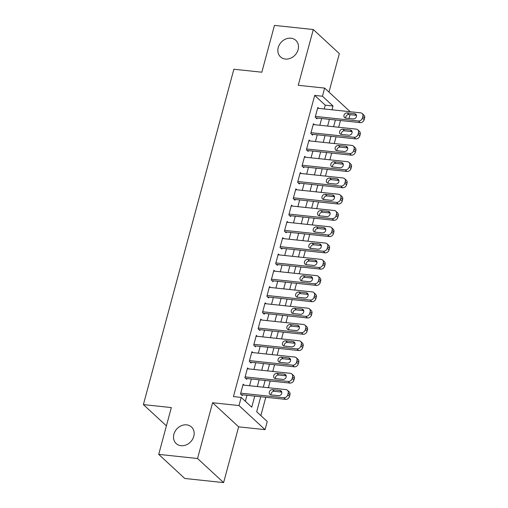 <?xml version="1.0" encoding="UTF-8"?>
<svg xmlns="http://www.w3.org/2000/svg" width="508" height="508" viewBox="0 0 508 508"><rect width="100%" height="100%" fill="white"/><g stroke="black" fill="none" stroke-linecap="round" stroke-linejoin="round"><path stroke-width="0.76" d="M186.652 424.859A11.271 9.455 132.8 0 1 191.491 426.999A11.271 9.455 132.8 0 1 192.621 439.166A11.271 9.455 132.8 0 1 181.032 445.694A11.271 9.455 132.8 0 1 176.187 443.554A11.271 9.455 132.8 0 1 175.057 431.387A11.271 9.455 132.8 0 1 186.652 424.859M290.976 38.208A11.271 9.455 132.8 0 1 295.821 40.354A11.271 9.455 132.8 0 1 296.945 52.515A11.271 9.455 132.8 0 1 285.356 59.049A11.271 9.455 132.8 0 1 280.518 56.902A11.271 9.455 132.8 0 1 279.387 44.742A11.271 9.455 132.8 0 1 290.976 38.208M260.737 396.735L256.686 411.74L267.252 421.507L265.055 429.647L238.995 405.555L241.192 397.415L251.758 407.181L254.749 396.1M238.652 426.841L212.592 402.749L197.549 458.508L158.712 454.381L184.772 478.473L223.603 482.6L238.652 426.841L265.055 429.647M328.974 92.088L339.35 53.619L313.296 29.527L298.247 85.287L324.656 88.094L350.228 111.741M350.044 114.668L349.015 118.478M260.858 415.595L265.798 397.275M268.376 387.737L270.192 380.994M272.771 371.456L274.587 364.719M277.158 355.175L278.981 348.437M281.553 338.893L283.369 332.156M285.947 322.618L287.763 315.874M290.341 306.337L292.157 299.593M294.729 290.055L296.551 283.318M299.123 273.774L300.946 267.037M303.517 257.493L305.333 250.755M307.911 241.217L309.728 234.474M312.299 224.936L314.122 218.199M316.694 208.655L318.516 201.917M321.088 192.373L322.904 185.636M325.482 176.098L327.298 169.355M329.87 159.817L331.692 153.073M334.264 143.535L336.086 136.798M338.658 127.254L340.474 120.517M197.549 458.508L223.603 482.6M158.712 454.381L171.342 407.575L143.383 404.603L233.871 69.234L261.83 72.206L274.46 25.4L313.296 29.527M244.17 385.159L243.148 384.213L240.513 393.986L242.272 395.611L242.487 394.799M248.564 368.884L247.536 367.938L244.9 377.704L246.666 379.33L246.882 378.517M252.952 352.603L251.93 351.657L249.295 361.423L251.054 363.055L251.276 362.236M257.346 336.321L256.324 335.375L253.689 345.142L255.448 346.774L255.67 345.961M261.741 320.04L260.718 319.094L258.083 328.866L259.842 330.492L260.058 329.679M266.135 303.765L265.106 302.819L262.471 312.585L264.236 314.211L264.452 313.398M270.523 287.484L269.5 286.537L266.865 296.304L268.624 297.929L268.846 297.116M274.917 271.202L273.895 270.256L271.259 280.022L273.018 281.654L273.24 280.835M279.311 254.921L278.289 253.975L275.654 263.741L277.412 265.373L277.635 264.56M283.705 238.639L282.677 237.693L280.041 247.466L281.807 249.091L282.023 248.279M288.093 222.364L287.071 221.418L284.436 231.184L286.195 232.81L286.417 231.997M292.487 206.083L291.465 205.137L288.83 214.903L290.589 216.535L290.811 215.716M296.882 189.801L295.859 188.855L293.224 198.622L294.983 200.254L295.205 199.441M301.276 173.52L300.253 172.574L297.612 182.347L299.377 183.972L299.593 183.159M305.664 157.245L304.641 156.299L302.006 166.065L303.765 167.691L303.987 166.878M310.058 140.964L309.035 140.018L306.4 149.784L308.159 151.409L308.381 150.597M314.452 124.682L313.43 123.736L310.794 133.502L312.553 135.134L312.776 134.315M324.231 108.972L325.253 105.175L314.693 95.409L233.426 396.589L241.192 397.415M245.364 401.269L246.983 395.275M249.555 385.737L251.371 378.993M253.949 369.456L255.765 362.718M258.343 353.174L260.159 346.437M262.731 336.893L264.554 330.156M267.125 320.611L268.948 313.874M271.52 304.336L273.336 297.593M275.914 288.055L277.73 281.318M280.302 271.774L282.124 265.036M284.696 255.492L286.518 248.755M289.09 239.217L290.906 232.474M293.484 222.936L295.3 216.198M297.872 206.654L299.695 199.917M302.266 190.373L304.089 183.636M306.661 174.098L308.477 167.354M311.055 157.817L312.871 151.073M315.443 141.535L317.265 134.798M319.837 125.254L321.659 118.516M318.846 108.401L317.824 107.455L315.182 117.221L316.948 118.853L317.163 118.04M143.383 404.603L166.402 425.882M212.592 402.749L238.995 405.555M314.693 95.409L322.459 96.234L324.656 88.094M335.413 119.977L333.591 126.714M331.019 136.258L329.203 142.996M326.625 152.54L324.809 159.277M322.231 168.815L320.415 175.558M317.843 185.096L316.02 191.84M313.449 201.378L311.633 208.115M309.055 217.659L307.238 224.396M304.66 233.94L302.844 240.678M300.272 250.215L298.45 256.959M295.878 266.497L294.056 273.234M291.484 282.778L289.668 289.516M287.09 299.06L285.274 305.797M282.702 315.335L280.88 322.078M278.308 331.616L276.485 338.36M273.914 347.897L272.098 354.635M269.519 364.179L267.703 370.916M265.132 380.46L263.309 387.198M346.189 118.174L345.662 117.691M331.997 109.798L333.019 106.001L322.459 96.234M257.321 386.563L259.144 379.819M261.715 370.281L263.531 363.544M266.109 354L267.926 347.262M270.497 337.718L272.32 330.981M274.892 321.443L276.714 314.7M279.286 305.162L281.102 298.418M283.68 288.881L285.496 282.143M288.068 272.599L289.89 265.862M292.462 256.318L294.284 249.58M296.856 240.043L298.672 233.299M301.25 223.761L303.066 217.024M305.645 207.48L307.461 200.743M310.032 191.199L311.855 184.461M314.427 174.923L316.243 168.18M318.821 158.642L320.637 151.898M323.215 142.361L325.031 135.623M327.603 126.079L329.425 119.342M325.253 105.175L333.019 106.001M317.602 108.267L360.629 112.846A3.524 2.953 -47.2 0 1 362.14 113.513A3.524 2.953 -47.2 0 1 362.858 116.434L362.414 118.059A3.524 2.953 -47.2 0 1 358.432 120.987L315.404 116.408M315.925 117.907L360.191 122.612L358.432 120.987M354.641 113.716A2.819 2.362 132.8 0 1 355.848 114.249A2.819 2.362 132.8 0 1 356.133 117.291A2.819 2.362 132.8 0 1 353.238 118.923L345.777 118.129A2.819 2.362 132.8 0 1 344.57 117.596A2.819 2.362 132.8 0 1 344.284 114.554A2.819 2.362 132.8 0 1 347.186 112.922L354.641 113.716L356.4 115.341A2.819 2.362 132.8 0 1 356.464 115.348M345.713 118.123A2.819 2.362 132.8 0 1 348.945 114.548L356.4 115.341M362.14 113.513L363.899 115.145A3.524 2.953 132.8 0 1 364.617 118.059L364.179 119.685A3.524 2.953 132.8 0 1 360.191 122.612M313.207 124.549L356.235 129.127A3.524 2.953 -47.2 0 1 357.746 129.794A3.524 2.953 -47.2 0 1 358.464 132.709L358.026 134.341A3.524 2.953 -47.2 0 1 354.038 137.262L311.01 132.69M311.531 134.188L355.797 138.894L354.038 137.262M350.247 129.997A2.819 2.362 132.8 0 1 351.46 130.531A2.819 2.362 132.8 0 1 351.739 133.572A2.819 2.362 132.8 0 1 348.844 135.204L341.389 134.41A2.819 2.362 132.8 0 1 340.176 133.877A2.819 2.362 132.8 0 1 339.896 130.835A2.819 2.362 132.8 0 1 342.792 129.203L350.247 129.997L352.006 131.623A2.819 2.362 132.8 0 1 352.076 131.629M341.319 134.404A2.819 2.362 132.8 0 1 344.551 130.829L352.006 131.623M357.746 129.794L359.512 131.42A3.524 2.953 132.8 0 1 360.223 134.341L359.785 135.966A3.524 2.953 132.8 0 1 355.797 138.894M308.813 140.83L351.841 145.402A3.524 2.953 -47.2 0 1 353.352 146.075A3.524 2.953 -47.2 0 1 354.07 148.99L353.632 150.616A3.524 2.953 -47.2 0 1 349.644 153.543L306.622 148.971M307.137 150.463L351.409 155.175L349.644 153.543M345.853 146.272A2.819 2.362 132.8 0 1 347.066 146.812A2.819 2.362 132.8 0 1 347.345 149.854A2.819 2.362 132.8 0 1 344.449 151.486L336.995 150.692A2.819 2.362 132.8 0 1 335.782 150.158A2.819 2.362 132.8 0 1 335.502 147.117A2.819 2.362 132.8 0 1 338.398 145.485L345.853 146.272L347.618 147.904A2.819 2.362 132.8 0 1 347.682 147.911M336.931 150.686A2.819 2.362 132.8 0 1 340.163 147.11L347.618 147.904M353.352 146.075L355.117 147.701A3.524 2.953 132.8 0 1 355.829 150.616L355.39 152.248A3.524 2.953 132.8 0 1 351.409 155.175M304.425 157.112L347.447 161.684A3.524 2.953 -47.2 0 1 348.964 162.357A3.524 2.953 -47.2 0 1 349.675 165.271L349.237 166.897A3.524 2.953 -47.2 0 1 345.256 169.824L302.228 165.252M302.743 166.745L347.015 171.45L345.256 169.824M341.465 162.554A2.819 2.362 132.8 0 1 342.671 163.093A2.819 2.362 132.8 0 1 342.957 166.129A2.819 2.362 132.8 0 1 340.055 167.767L332.6 166.973A2.819 2.362 132.8 0 1 331.394 166.434A2.819 2.362 132.8 0 1 331.108 163.398A2.819 2.362 132.8 0 1 334.004 161.76L341.465 162.554L343.224 164.186A2.819 2.362 132.8 0 1 343.287 164.192M332.537 166.967A2.819 2.362 132.8 0 1 335.769 163.392L343.224 164.186M348.964 162.357L350.723 163.982A3.524 2.953 132.8 0 1 351.441 166.897L350.996 168.529A3.524 2.953 132.8 0 1 347.015 171.45M300.031 173.393L343.059 177.965A3.524 2.953 -47.2 0 1 344.57 178.632A3.524 2.953 -47.2 0 1 345.288 181.553L344.843 183.178A3.524 2.953 -47.2 0 1 340.862 186.106L297.834 181.527M298.355 183.026L342.621 187.731L340.862 186.106M337.071 178.835A2.819 2.362 132.8 0 1 338.277 179.368A2.819 2.362 132.8 0 1 338.563 182.41A2.819 2.362 132.8 0 1 335.661 184.042L328.206 183.255A2.819 2.362 132.8 0 1 327 182.715A2.819 2.362 132.8 0 1 326.714 179.673A2.819 2.362 132.8 0 1 329.616 178.041L337.071 178.835L338.83 180.461A2.819 2.362 132.8 0 1 338.893 180.473M328.143 183.242A2.819 2.362 132.8 0 1 331.375 179.673L338.83 180.461M344.57 178.632L346.329 180.264A3.524 2.953 132.8 0 1 347.047 183.178L346.608 184.804A3.524 2.953 132.8 0 1 342.621 187.731M295.637 189.668L338.665 194.246A3.524 2.953 -47.2 0 1 340.176 194.913A3.524 2.953 -47.2 0 1 340.893 197.828L340.455 199.46A3.524 2.953 -47.2 0 1 336.467 202.387L293.44 197.809M293.961 199.307L338.226 204.013L336.467 202.387M332.676 195.116A2.819 2.362 132.8 0 1 333.889 195.65A2.819 2.362 132.8 0 1 334.169 198.691A2.819 2.362 132.8 0 1 331.273 200.323L323.818 199.53A2.819 2.362 132.8 0 1 322.605 198.996A2.819 2.362 132.8 0 1 322.326 195.955A2.819 2.362 132.8 0 1 325.222 194.323L332.676 195.116L334.435 196.742A2.819 2.362 132.8 0 1 334.505 196.748M323.748 199.523A2.819 2.362 132.8 0 1 326.981 195.948L334.435 196.742M340.176 194.913L341.935 196.539A3.524 2.953 132.8 0 1 342.652 199.46L342.214 201.085A3.524 2.953 132.8 0 1 338.226 204.013M291.243 205.95L334.27 210.522A3.524 2.953 -47.2 0 1 335.782 211.195A3.524 2.953 -47.2 0 1 336.499 214.109L336.061 215.741A3.524 2.953 -47.2 0 1 332.073 218.662L289.052 214.09M289.566 215.589L333.839 220.294L332.073 218.662M328.282 211.398A2.819 2.362 132.8 0 1 329.495 211.931A2.819 2.362 132.8 0 1 329.775 214.973A2.819 2.362 132.8 0 1 326.879 216.605L319.424 215.811A2.819 2.362 132.8 0 1 318.211 215.278A2.819 2.362 132.8 0 1 317.932 212.236A2.819 2.362 132.8 0 1 320.827 210.604L328.282 211.398L330.048 213.023A2.819 2.362 132.8 0 1 330.111 213.03M319.361 215.805A2.819 2.362 132.8 0 1 322.586 212.23L330.048 213.023M335.782 211.195L337.547 212.82A3.524 2.953 132.8 0 1 338.258 215.741L337.82 217.367A3.524 2.953 132.8 0 1 333.839 220.294M286.855 222.231L329.876 226.803A3.524 2.953 -47.2 0 1 331.394 227.476A3.524 2.953 -47.2 0 1 332.105 230.391L331.667 232.016A3.524 2.953 -47.2 0 1 327.685 234.944L284.658 230.372M285.172 231.864L329.444 236.569L327.685 234.944M323.894 227.673A2.819 2.362 132.8 0 1 325.101 228.213A2.819 2.362 132.8 0 1 325.387 231.254A2.819 2.362 132.8 0 1 322.485 232.886L315.03 232.093A2.819 2.362 132.8 0 1 313.817 231.559A2.819 2.362 132.8 0 1 313.538 228.517A2.819 2.362 132.8 0 1 316.433 226.879L323.894 227.673L325.653 229.305A2.819 2.362 132.8 0 1 325.717 229.311M314.966 232.086A2.819 2.362 132.8 0 1 318.199 228.511L325.653 229.305M331.394 227.476L333.153 229.102A3.524 2.953 132.8 0 1 333.87 232.016L333.426 233.648A3.524 2.953 132.8 0 1 329.444 236.569M282.461 238.512L325.488 243.084A3.524 2.953 -47.2 0 1 327 243.751A3.524 2.953 -47.2 0 1 327.717 246.672L327.273 248.298A3.524 2.953 -47.2 0 1 323.291 251.225L280.264 246.653M280.784 248.145L325.05 252.851L323.291 251.225M319.5 243.954A2.819 2.362 132.8 0 1 320.707 244.488A2.819 2.362 132.8 0 1 320.993 247.529A2.819 2.362 132.8 0 1 318.091 249.161L310.636 248.374A2.819 2.362 132.8 0 1 309.429 247.834A2.819 2.362 132.8 0 1 309.143 244.792A2.819 2.362 132.8 0 1 312.045 243.161L319.5 243.954L321.259 245.58A2.819 2.362 132.8 0 1 321.323 245.593M310.572 248.361A2.819 2.362 132.8 0 1 313.804 244.792L321.259 245.58M327 243.751L328.759 245.383A3.524 2.953 132.8 0 1 329.476 248.298L329.038 249.923A3.524 2.953 132.8 0 1 325.05 252.851M278.066 254.787L321.094 259.366A3.524 2.953 -47.2 0 1 322.605 260.033A3.524 2.953 -47.2 0 1 323.323 262.954L322.885 264.579A3.524 2.953 -47.2 0 1 318.897 267.506L275.869 262.928M276.39 264.427L320.656 269.132L318.897 267.506M315.106 260.236A2.819 2.362 132.8 0 1 316.319 260.769A2.819 2.362 132.8 0 1 316.598 263.811A2.819 2.362 132.8 0 1 313.703 265.443L306.248 264.649A2.819 2.362 132.8 0 1 305.035 264.116A2.819 2.362 132.8 0 1 304.756 261.074A2.819 2.362 132.8 0 1 307.651 259.442L315.106 260.236L316.865 261.861A2.819 2.362 132.8 0 1 316.935 261.868M306.178 264.643A2.819 2.362 132.8 0 1 309.41 261.068L316.865 261.861M322.605 260.033L324.364 261.664A3.524 2.953 132.8 0 1 325.082 264.579L324.644 266.205A3.524 2.953 132.8 0 1 320.656 269.132M273.672 271.069L316.7 275.647A3.524 2.953 -47.2 0 1 318.211 276.314A3.524 2.953 -47.2 0 1 318.929 279.229L318.491 280.861A3.524 2.953 -47.2 0 1 314.503 283.781L271.475 279.209M271.996 280.708L316.268 285.413L314.503 283.781M310.712 276.517A2.819 2.362 132.8 0 1 311.925 277.05A2.819 2.362 132.8 0 1 312.204 280.092A2.819 2.362 132.8 0 1 309.309 281.724L301.854 280.93A2.819 2.362 132.8 0 1 300.641 280.397A2.819 2.362 132.8 0 1 300.361 277.355A2.819 2.362 132.8 0 1 303.257 275.723L310.712 276.517L312.477 278.143A2.819 2.362 132.8 0 1 312.541 278.149M301.79 280.924A2.819 2.362 132.8 0 1 305.016 277.349L312.477 278.143M318.211 276.314L319.976 277.94A3.524 2.953 132.8 0 1 320.688 280.861L320.25 282.486A3.524 2.953 132.8 0 1 316.268 285.413M269.284 287.35L312.306 291.922A3.524 2.953 -47.2 0 1 313.823 292.595A3.524 2.953 -47.2 0 1 314.535 295.51L314.096 297.136A3.524 2.953 -47.2 0 1 310.115 300.063L267.087 295.491M267.602 296.983L311.874 301.695L310.115 300.063M306.324 292.792A2.819 2.362 132.8 0 1 307.531 293.332A2.819 2.362 132.8 0 1 307.816 296.374A2.819 2.362 132.8 0 1 304.914 298.005L297.459 297.212A2.819 2.362 132.8 0 1 296.247 296.678A2.819 2.362 132.8 0 1 295.967 293.637A2.819 2.362 132.8 0 1 298.863 292.005L306.324 292.792L308.083 294.424A2.819 2.362 132.8 0 1 308.146 294.43M297.396 297.205A2.819 2.362 132.8 0 1 300.628 293.63L308.083 294.424M313.823 292.595L315.582 294.221A3.524 2.953 132.8 0 1 316.3 297.136L315.855 298.767A3.524 2.953 132.8 0 1 311.874 301.695M264.89 303.632L307.918 308.204A3.524 2.953 -47.2 0 1 309.429 308.877A3.524 2.953 -47.2 0 1 310.147 311.791L309.702 313.417A3.524 2.953 -47.2 0 1 305.721 316.344L262.693 311.772M263.214 313.265L307.48 317.97L305.721 316.344M301.93 309.074A2.819 2.362 132.8 0 1 303.136 309.613A2.819 2.362 132.8 0 1 303.422 312.649A2.819 2.362 132.8 0 1 300.52 314.287L293.065 313.493A2.819 2.362 132.8 0 1 291.859 312.953A2.819 2.362 132.8 0 1 291.573 309.918A2.819 2.362 132.8 0 1 294.475 308.28L301.93 309.074L303.689 310.706A2.819 2.362 132.8 0 1 303.752 310.712M293.002 313.487A2.819 2.362 132.8 0 1 296.234 309.912L303.689 310.706M309.429 308.877L311.188 310.502A3.524 2.953 132.8 0 1 311.906 313.417L311.468 315.049A3.524 2.953 132.8 0 1 307.48 317.97M260.496 319.907L303.524 324.485A3.524 2.953 -47.2 0 1 305.035 325.152A3.524 2.953 -47.2 0 1 305.752 328.073L305.314 329.698A3.524 2.953 -47.2 0 1 301.327 332.626L258.299 328.047M258.82 329.546L303.086 334.251L301.327 332.626M297.536 325.355A2.819 2.362 132.8 0 1 298.748 325.888A2.819 2.362 132.8 0 1 299.028 328.93A2.819 2.362 132.8 0 1 296.132 330.562L288.677 329.775A2.819 2.362 132.8 0 1 287.464 329.235A2.819 2.362 132.8 0 1 287.179 326.193A2.819 2.362 132.8 0 1 290.081 324.561L297.536 325.355L299.295 326.981A2.819 2.362 132.8 0 1 299.364 326.993M288.608 329.762A2.819 2.362 132.8 0 1 291.84 326.193L299.295 326.981M305.035 325.152L306.794 326.784A3.524 2.953 132.8 0 1 307.511 329.698L307.073 331.324A3.524 2.953 132.8 0 1 303.086 334.251M256.102 336.188L299.129 340.766A3.524 2.953 -47.2 0 1 300.641 341.433A3.524 2.953 -47.2 0 1 301.358 344.348L300.92 345.98A3.524 2.953 -47.2 0 1 296.932 348.907L253.905 344.329M254.425 345.827L298.698 350.533L296.932 348.907M293.141 341.636A2.819 2.362 132.8 0 1 294.354 342.17A2.819 2.362 132.8 0 1 294.634 345.211A2.819 2.362 132.8 0 1 291.738 346.843L284.283 346.05A2.819 2.362 132.8 0 1 283.07 345.516A2.819 2.362 132.8 0 1 282.791 342.475A2.819 2.362 132.8 0 1 285.686 340.843L293.141 341.636L294.907 343.262A2.819 2.362 132.8 0 1 294.97 343.268M284.213 346.043A2.819 2.362 132.8 0 1 287.445 342.468L294.907 343.262M300.641 341.433L302.406 343.059A3.524 2.953 132.8 0 1 303.117 345.98L302.679 347.605A3.524 2.953 132.8 0 1 298.698 350.533M251.714 352.469L294.735 357.041A3.524 2.953 -47.2 0 1 296.253 357.715A3.524 2.953 -47.2 0 1 296.964 360.629L296.526 362.261A3.524 2.953 -47.2 0 1 292.538 365.182L249.517 360.61M250.031 362.109L294.303 366.814L292.538 365.182M288.754 357.918A2.819 2.362 132.8 0 1 289.96 358.451A2.819 2.362 132.8 0 1 290.246 361.493A2.819 2.362 132.8 0 1 287.344 363.125L279.889 362.331A2.819 2.362 132.8 0 1 278.676 361.798A2.819 2.362 132.8 0 1 278.397 358.756A2.819 2.362 132.8 0 1 281.292 357.124L288.754 357.918L290.512 359.543A2.819 2.362 132.8 0 1 290.576 359.55M279.825 362.325A2.819 2.362 132.8 0 1 283.058 358.75L290.512 359.543M296.253 357.715L298.012 359.34A3.524 2.953 132.8 0 1 298.729 362.261L298.285 363.887A3.524 2.953 132.8 0 1 294.303 366.814M247.32 368.751L290.347 373.323A3.524 2.953 -47.2 0 1 291.859 373.996A3.524 2.953 -47.2 0 1 292.57 376.911L292.132 378.536A3.524 2.953 -47.2 0 1 288.15 381.464L245.123 376.892M245.637 378.384L289.909 383.089L288.15 381.464M284.359 374.193A2.819 2.362 132.8 0 1 285.566 374.733A2.819 2.362 132.8 0 1 285.852 377.774A2.819 2.362 132.8 0 1 282.95 379.406L275.495 378.612A2.819 2.362 132.8 0 1 274.288 378.079A2.819 2.362 132.8 0 1 274.002 375.037A2.819 2.362 132.8 0 1 276.904 373.399L284.359 374.193L286.118 375.825A2.819 2.362 132.8 0 1 286.182 375.831M275.431 378.606A2.819 2.362 132.8 0 1 278.663 375.031L286.118 375.825M291.859 373.996L293.618 375.622A3.524 2.953 132.8 0 1 294.335 378.536L293.897 380.168A3.524 2.953 132.8 0 1 289.909 383.089M242.926 385.032L285.953 389.604A3.524 2.953 -47.2 0 1 287.464 390.271A3.524 2.953 -47.2 0 1 288.182 393.192L287.744 394.818A3.524 2.953 -47.2 0 1 283.756 397.745L240.729 393.167M241.249 394.665L285.515 399.371L283.756 397.745M279.965 390.474A2.819 2.362 132.8 0 1 281.178 391.008A2.819 2.362 132.8 0 1 281.457 394.049A2.819 2.362 132.8 0 1 278.562 395.681L271.101 394.894A2.819 2.362 132.8 0 1 269.894 394.354A2.819 2.362 132.8 0 1 269.608 391.312A2.819 2.362 132.8 0 1 272.51 389.68L279.965 390.474L281.724 392.1A2.819 2.362 132.8 0 1 281.794 392.113M271.037 394.881A2.819 2.362 132.8 0 1 274.269 391.312L281.724 392.1M287.464 390.271L289.223 391.903A3.524 2.953 132.8 0 1 289.941 394.818L289.503 396.443A3.524 2.953 132.8 0 1 285.515 399.371M364.617 118.059L362.858 116.434M364.179 119.685L362.414 118.059M347.186 112.922L348.945 114.548M360.223 134.341L358.464 132.709M359.785 135.966L358.026 134.341M342.792 129.203L344.551 130.829M355.829 150.616L354.07 148.99M355.39 152.248L353.632 150.616M338.398 145.485L340.163 147.11M351.441 166.897L349.675 165.271M350.996 168.529L349.237 166.897M334.004 161.76L335.769 163.392M347.047 183.178L345.288 181.553M346.608 184.804L344.843 183.178M329.616 178.041L331.375 179.673M342.652 199.46L340.893 197.828M342.214 201.085L340.455 199.46M325.222 194.323L326.981 195.948M338.258 215.741L336.499 214.109M337.82 217.367L336.061 215.741M320.827 210.604L322.586 212.23M333.87 232.016L332.105 230.391M333.426 233.648L331.667 232.016M316.433 226.879L318.199 228.511M329.476 248.298L327.717 246.672M329.038 249.923L327.273 248.298M312.045 243.161L313.804 244.792M325.082 264.579L323.323 262.954M324.644 266.205L322.885 264.579M307.651 259.442L309.41 261.068M320.688 280.861L318.929 279.229M320.25 282.486L318.491 280.861M303.257 275.723L305.016 277.349M316.3 297.136L314.535 295.51M315.855 298.767L314.096 297.136M298.863 292.005L300.628 293.63M311.906 313.417L310.147 311.791M311.468 315.049L309.702 313.417M294.475 308.28L296.234 309.912M307.511 329.698L305.752 328.073M307.073 331.324L305.314 329.698M290.081 324.561L291.84 326.193M303.117 345.98L301.358 344.348M302.679 347.605L300.92 345.98M285.686 340.843L287.445 342.468M298.729 362.261L296.964 360.629M298.285 363.887L296.526 362.261M281.292 357.124L283.058 358.75M294.335 378.536L292.57 376.911M293.897 380.168L292.132 378.536M276.904 373.399L278.663 375.031M289.941 394.818L288.182 393.192M289.503 396.443L287.744 394.818M272.51 389.68L274.269 391.312"/></g></svg>
